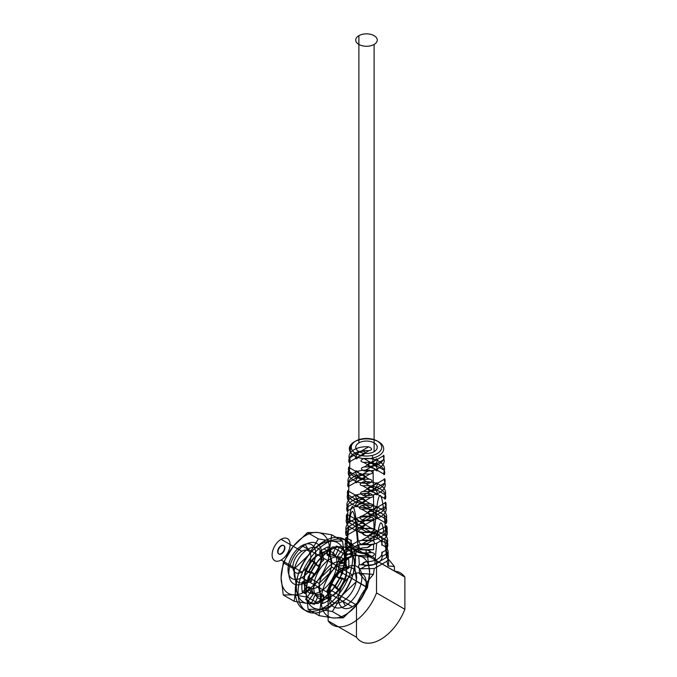 <?xml version="1.0" encoding="UTF-8"?>
<svg xmlns="http://www.w3.org/2000/svg" width="677" height="677" viewBox="0 0 677 677"><rect width="100%" height="100%" fill="white"/><g stroke="black" fill="none" stroke-linecap="round" stroke-linejoin="round"><path stroke-width="0.51" stroke-dasharray="3.38 2.54" d=""/><path stroke-width="1.02" d="M386.559 557.45L384.688 538.562L376.666 543.199L374.804 564.237L386.559 557.45A21.706 12.533 0 0 0 387.439 549.352L382.141 552.407C381.693 551.4 381.693 552.728 382.141 556.401L387.515 553.304L387.117 552.339L386.973 557.306L394.395 566.497L387.98 565.98L387.032 561.165L374.33 568.502L373.382 574.401L366.722 582.33L359.309 573.275L359.462 568.308L360.706 568.782L366.079 565.676C362.026 564.085 362.026 562.756 366.079 561.69L360.782 564.745L359.352 564.813L358.742 556.155L346.616 549.157L345.998 557.103L345.566 555.961L350.864 552.906C351.321 556.579 351.321 557.907 350.864 556.9L345.498 559.997C344.212 557.315 344.373 554.7 345.981 552.136L345.033 558.034L338.5 566.031L338.5 570.745L366.849 587.111L366.968 582.33M374.11 533.095C378.502 527.265 378.578 533.459 374.136 537.073L386.728 529.803C385.619 526.528 385.577 525.225 386.584 525.894L361.636 540.297C358.125 541.067 358.082 542.429 361.493 544.376L374.136 537.073C365.944 540.864 366.003 534.449 374.11 533.095M371.944 556.596C375.32 554.632 375.27 553.27 371.8 552.525L366.934 549.707C370.988 550.782 370.988 552.11 366.934 553.701L371.944 556.596A21.351 12.33 180 0 1 358.742 556.155M358.429 551.983L356.551 530.946L348.799 526.469L346.929 545.349L358.429 551.983A21.182 12.228 0 0 0 371.8 552.525M371.081 532.147C374.542 530.226 374.491 528.864 370.937 528.068L346.861 514.173C347.834 513.471 347.783 514.774 346.717 518.074L371.081 532.147A20.31 11.729 180 0 1 356.551 530.946M356.068 526.672C355.163 518.15 354.046 513.056 352.709 511.414C351.321 511.397 350.178 515.18 349.281 522.754L356.068 526.672A20.141 11.627 0 0 0 370.937 528.068L358.92 521.129C366.985 522.458 367.069 528.855 358.903 525.115C354.46 521.603 354.46 515.239 358.92 521.129M345.998 537.623C347.047 536.971 346.996 538.274 345.854 541.532L350.864 544.426C351.321 540.754 351.321 539.425 350.864 540.432L345.998 537.623A21.182 12.228 0 0 0 346.929 545.349M348.799 522.559C349.747 513.538 350.906 508.173 352.277 506.481C353.724 506.421 354.917 510.424 355.865 518.48L348.799 522.559A20.657 11.924 0 0 0 347.326 524.269L348.13 504.5A19.794 11.424 180 0 1 370.641 497.57L347.149 511.135C348.173 511.854 348.223 510.492 347.301 507.056L370.497 493.66C374.102 495.556 374.144 496.859 370.641 497.57M370.497 493.66A19.616 11.323 0 0 0 348.291 500.54L349.104 480.772A18.744 10.824 180 0 1 369.752 474.128L348.037 486.67C348.968 487.448 349.019 486.086 348.19 482.591L369.608 470.227C373.306 472.064 373.357 473.367 369.752 474.128M369.608 470.227A18.575 10.722 0 0 0 349.264 476.811L350.068 457.034A17.704 10.223 180 0 1 368.838 450.704L348.951 462.188C349.764 463.034 349.823 461.68 349.112 458.109L368.686 446.803C372.511 448.58 372.562 449.875 368.838 450.704M368.686 446.803A17.534 10.121 0 0 0 350.229 453.082L350.559 445.119A17.179 9.918 180 0 1 380.009 442.673A17.179 9.918 180 0 1 368.948 458.625A17.179 9.918 180 0 1 350.559 445.119L352.37 443.994A15.224 8.793 0 0 0 368.669 455.968A15.224 8.793 0 0 0 378.477 441.827A15.224 8.793 0 0 0 352.37 443.994M372.164 455.426L372.892 458.016L373.019 466.241A17.534 10.121 0 0 0 383.901 455.587L374.11 461.24C378.502 455.409 378.578 461.604 374.136 465.209L384.054 459.488C383.241 456.044 383.19 454.741 383.901 455.587M364.319 466.885C360.502 467.841 360.443 469.203 364.167 470.972L374.136 465.209C365.944 469 366.003 462.586 374.11 461.24L364.319 466.885A17.534 10.121 0 0 0 373.019 466.241M384.054 459.488A17.704 10.223 180 0 1 373.086 470.329L373.408 490.757A18.575 10.722 0 0 0 384.815 479.011L374.11 485.189C378.502 479.358 378.578 485.553 374.136 489.166L384.968 482.913C384.037 479.536 383.986 478.233 384.815 479.011M363.405 491.375C359.699 492.255 359.648 493.618 363.253 495.454L374.136 489.166C365.944 492.958 366.003 486.543 374.11 485.189L363.405 491.375A18.575 10.722 0 0 0 373.408 490.757M384.968 482.913A18.744 10.824 180 0 1 373.476 494.836L373.797 515.265A19.616 11.323 0 0 0 385.712 502.444L374.11 509.146C378.502 503.316 378.578 509.51 374.136 513.115L385.856 506.354C384.832 503.028 384.781 501.725 385.712 502.444M362.508 515.84C358.912 516.661 358.861 518.023 362.364 519.919L374.136 513.115C365.944 516.906 366.003 510.492 374.11 509.146L362.508 515.84A19.616 11.323 0 0 0 373.797 515.265M385.856 506.354A19.794 11.424 180 0 1 373.865 519.352L374.186 539.781A20.657 11.924 0 0 0 377.148 538.926L384.214 534.847C383.258 526.926 382.099 522.906 380.728 522.788C379.281 524.413 378.088 529.786 377.148 538.926M347.741 490.723C348.621 489.97 348.57 491.274 347.597 494.633L358.903 501.158C354.46 497.646 354.46 491.282 358.92 497.18L347.741 490.723A19.091 11.027 0 0 0 370.057 503.603L358.92 497.18C366.985 498.509 367.069 504.907 358.903 501.158L370.201 507.682C373.755 505.812 373.704 504.458 370.057 503.603L358.92 497.18M348.647 467.291C349.417 466.487 349.366 467.79 348.494 471.2L358.903 477.209C354.46 473.697 354.46 467.333 358.92 473.223L348.647 467.291A18.051 10.426 0 0 0 369.151 479.13L358.92 473.223C366.985 474.552 367.069 480.949 358.903 477.209L369.303 483.209C372.959 481.406 372.909 480.052 369.151 479.13L358.92 473.223M345.998 557.103A2.446 1.413 60 0 1 345.896 560.48L346.04 565.608L338.618 565.964M366.849 587.111A39.503 22.806 120 0 0 356.474 605.01L328.125 588.643L328.125 620.868L356.474 637.235A39.503 22.806 120 0 0 380.677 639.41A39.503 22.806 120 0 0 404.88 609.292L376.53 592.925L376.53 560.7L404.88 577.066A39.503 22.806 120 0 0 394.505 571.143L366.155 554.776L366.155 550.062L359.631 549.606L358.683 544.799L373.552 544.511A2.446 1.413 -120 0 0 373.662 541.135L374.271 533.188L386.398 540.187L387.439 549.352M359.309 573.275L373.382 574.401M394.395 566.497L394.505 571.143M366.037 550.13L373.696 549.639L373.552 544.511M352.328 606.753A19.557 11.289 -60 0 1 340.353 589.718A19.557 11.289 -60 0 1 364.302 575.882A19.557 11.289 -60 0 1 352.328 606.753L301.849 577.608A19.557 11.289 120 0 0 313.832 546.745A19.557 11.289 120 0 0 289.874 560.573A19.557 11.289 120 0 0 301.849 577.608M373.696 549.639L359.631 549.606M372.299 544.52L366.934 547.617C370.988 546.551 370.988 545.222 366.934 543.631L372.223 540.568L373.662 541.135M361.069 532.748C357.693 532.105 357.735 530.802 361.205 528.839L366.079 531.648C362.026 533.248 362.026 534.576 366.079 535.642L361.069 532.748A21.351 12.33 180 0 1 374.271 533.188M374.584 529.38L376.454 510.5L384.214 514.977L386.085 536.015L374.584 529.38A21.182 12.228 0 0 0 361.205 528.839M361.924 509.299C358.471 508.605 358.522 507.301 362.077 505.389L374.051 512.303C365.952 508.622 366.029 514.977 374.11 516.331L361.924 509.299A20.31 11.729 180 0 1 376.454 510.5M376.937 506.785C377.842 499.228 378.976 495.446 380.356 495.429C381.701 497.062 382.827 502.156 383.724 510.703L376.937 506.785A20.141 11.627 0 0 0 362.077 505.389L386.152 519.284C385.179 522.695 385.23 524.049 386.296 523.363L374.11 516.331C378.561 522.255 378.553 515.739 374.051 512.303M387.016 543.741C385.966 547.092 386.017 548.455 387.151 547.811L382.141 544.917C381.693 545.933 381.693 544.604 382.141 540.931L387.016 543.741A21.182 12.228 0 0 0 386.085 536.015M371.368 517.11C374.88 519.047 374.931 520.351 371.512 521.019L358.869 528.322C367.069 526.918 367.002 520.571 358.895 524.311C354.511 527.705 354.426 534.238 358.869 528.322L346.285 535.592C347.386 536.252 347.436 534.898 346.429 531.513L371.368 517.11A20.657 11.924 0 0 0 355.865 518.48M346.285 535.592A20.835 12.025 180 0 1 348.317 526.824L356.339 522.195L358.209 541.084L346.446 547.871A21.706 12.533 0 0 0 345.566 555.961M374.11 492.374C378.57 498.289 378.519 491.815 374.11 488.388L385.264 494.828C384.384 498.289 384.434 499.651 385.416 498.898L362.804 485.849C359.25 485.113 359.301 483.81 362.957 481.939L374.051 488.354C365.952 484.664 366.029 491.02 374.11 492.374C378.561 498.306 378.553 491.781 374.051 488.354M374.11 516.331C378.57 522.238 378.519 515.772 374.11 512.337M358.895 442.876A10.756 6.211 180 0 1 376.894 445.661A10.756 6.211 180 0 1 363.718 453.26A10.756 6.211 180 0 1 358.895 442.876L358.895 35.669M374.11 451.652L374.11 44.454A10.756 6.211 0 0 0 369.287 34.062A10.756 6.211 0 0 0 356.11 41.669A10.756 6.211 0 0 0 374.11 44.454M358.895 452.456C354.511 455.849 354.426 462.374 358.869 456.459C367.069 455.062 367.002 448.707 358.895 452.456M358.895 476.405C354.511 479.798 354.426 486.331 358.869 480.416C367.069 479.011 367.002 472.664 358.895 476.405M358.895 500.362C354.511 503.756 354.426 510.28 358.869 504.365C367.069 502.969 367.002 496.613 358.895 500.362M348.317 526.824L346.446 547.871M345.033 558.034C343.891 560.505 344.221 563.027 346.04 565.608M345.896 560.48L345.498 559.997M345.981 552.136L358.683 544.799M385.264 494.828A19.091 11.027 0 0 0 362.957 481.939L374.11 488.388M374.11 468.425C378.57 474.332 378.519 467.866 374.11 464.43L384.358 470.346C383.588 473.883 383.639 475.246 384.511 474.433L363.71 462.416C360.046 461.621 360.096 460.326 363.862 458.515L374.051 464.397C365.952 460.715 366.029 467.071 374.11 468.425C378.561 474.349 378.553 467.832 374.051 464.397M384.358 470.346A18.051 10.426 0 0 0 363.862 458.515L374.11 464.43M356.474 605.01L356.474 637.235M404.88 609.292L404.88 577.066M352.328 574.815L301.849 545.67M301.849 572.023A12.711 7.337 -60 0 1 294.063 560.945A12.711 7.337 -60 0 1 309.634 551.958A12.711 7.337 -60 0 1 301.849 572.023L281.107 560.048M301.849 551.264L281.107 539.281A12.711 7.337 120 0 0 273.322 559.346A12.711 7.337 120 0 0 288.893 550.359A12.711 7.337 120 0 0 281.107 539.281M284.568 547.668A4.891 2.826 -60 0 1 279.381 554.116A4.891 2.826 -60 0 1 279.381 547.202A4.891 2.826 -60 0 1 284.568 547.668L284.915 547.871A4.891 2.826 -60 0 1 279.728 554.319A4.891 2.826 -60 0 1 279.728 547.405A4.891 2.826 -60 0 1 284.915 547.871M387.98 565.98C389.123 563.095 388.784 560.201 386.973 557.306M387.515 553.304C388.801 555.986 388.64 558.601 387.032 561.165M374.33 568.502L360.706 568.782M386.728 529.803A20.835 12.025 180 0 1 384.688 538.562M376.666 543.199A20.835 12.025 180 0 1 361.493 544.376M359.453 568.308A2.446 1.413 60 0 1 359.352 564.813M382.141 552.407A15.647 9.029 180 0 1 366.079 561.69M360.782 564.745A21.706 12.533 0 0 0 374.804 564.237M387.007 548.844A2.446 1.413 -120 0 0 387.117 552.339M376.53 560.7A39.503 22.806 120 0 0 366.155 554.776M338.5 570.745A39.503 22.806 120 0 0 328.125 588.643M328.125 620.868A39.503 22.806 120 0 0 352.328 623.043A39.503 22.806 120 0 0 376.53 592.925M386.398 540.187A21.351 12.33 180 0 1 387.151 547.811M382.141 544.917A15.647 9.029 0 0 0 366.079 535.642M366.079 531.648A15.647 9.029 180 0 1 382.141 540.931M384.214 514.977A20.31 11.729 180 0 1 386.296 523.363M386.152 519.284A20.141 11.627 0 0 0 383.724 510.703M361.636 540.297A20.657 11.924 0 0 0 374.186 539.781M384.214 534.847A20.657 11.924 0 0 0 386.584 525.894M373.865 519.352A19.794 11.424 180 0 1 362.364 519.919M373.476 494.836A18.744 10.824 180 0 1 363.253 495.454M373.086 470.329A17.704 10.223 180 0 1 364.167 470.972M350.229 453.082A17.534 10.121 0 0 0 349.112 458.109M348.951 462.188A17.704 10.223 180 0 1 350.068 457.034M349.264 476.811A18.575 10.722 0 0 0 348.19 482.591M348.037 486.67A18.744 10.824 180 0 1 349.104 480.772M348.291 500.54A19.616 11.323 0 0 0 347.301 507.056M347.149 511.135A19.794 11.424 180 0 1 348.13 504.5M347.326 524.269A20.657 11.924 0 0 0 346.429 531.513M356.339 522.195A20.835 12.025 180 0 1 371.512 521.019M350.864 552.906A15.647 9.029 180 0 1 366.934 543.631M372.223 540.568A21.706 12.533 0 0 0 358.209 541.084M366.934 547.617A15.647 9.029 0 0 0 350.864 556.9M362.804 485.849A19.269 11.128 180 0 1 385.416 498.898M363.71 462.416A18.228 10.519 180 0 1 384.511 474.433M366.079 565.676A15.647 9.029 0 0 0 382.141 556.401M346.616 549.157A21.351 12.33 180 0 1 345.854 541.532M350.864 544.426A15.647 9.029 0 0 0 366.934 553.701M366.934 549.707A15.647 9.029 180 0 1 350.864 540.432M348.799 526.469A20.31 11.729 180 0 1 346.717 518.074M346.861 514.173A20.141 11.627 0 0 0 349.281 522.754M370.201 507.682A19.269 11.128 180 0 1 347.597 494.633M369.303 483.209A18.228 10.519 180 0 1 348.494 471.2M330.198 597.012L332.83 595.498L342.79 601.244A19.557 11.289 120 0 0 354.765 570.372A19.557 11.289 120 0 0 330.808 584.209A19.557 11.289 120 0 0 342.79 601.244L345.414 605.797M345.414 567.791A23.272 13.438 -60 0 1 359.665 588.068A23.272 13.438 -60 0 1 331.163 604.519A23.272 13.438 -60 0 1 345.414 567.791L342.79 569.306L332.83 563.56A19.557 11.289 -60 0 1 344.805 580.595A19.557 11.289 -60 0 1 320.856 594.423A19.557 11.289 -60 0 1 332.83 563.56L330.198 559.007A23.272 13.438 -60 0 1 344.458 579.284A23.272 13.438 -60 0 1 315.947 595.735A23.272 13.438 -60 0 1 330.198 559.007M308.162 609.359L306.004 591.977L308.162 577.092L318.105 560.793L332.365 546.991L330.198 550.062A34.222 19.76 120 0 0 318.105 560.793A34.222 19.76 120 0 0 306.004 591.977A34.222 19.76 120 0 0 318.105 609.198L308.162 609.359L319.053 615.647L333.312 617.983L343.256 617.813L345.414 614.733A34.222 19.76 120 0 0 357.515 604.002L367.45 587.704L356.567 581.416L342.3 595.227L332.365 611.526L343.256 617.813L357.515 604.002A34.222 19.76 120 0 0 369.617 572.818L367.45 555.436L356.567 549.149L354.401 564.034L356.567 581.416M367.45 555.436L357.515 555.605L343.256 553.278L333.312 569.577L319.053 583.379L308.162 577.092M319.053 583.379L321.211 600.761L319.053 615.647M343.256 553.278L332.365 546.991L342.3 546.821L356.567 549.149M367.45 587.704L369.617 572.818A34.222 19.76 120 0 0 357.515 555.605A34.222 19.76 120 0 0 333.312 569.577A34.222 19.76 120 0 0 321.211 600.761A34.222 19.76 120 0 0 333.312 617.983A34.222 19.76 120 0 0 345.414 614.733M332.365 611.526L318.105 609.198A34.222 19.76 120 0 0 342.3 595.227A34.222 19.76 120 0 0 354.401 564.034A34.222 19.76 120 0 0 342.3 546.821A34.222 19.76 120 0 0 330.198 550.062M323.708 560.141L320.94 558.55L319.662 551.848L322.43 553.447A31.294 18.067 -60 0 1 326.746 550.46A31.294 18.067 -60 0 1 331.061 548.463L329.784 556.638A22.002 12.702 -60 0 1 335.386 556.088L339.042 547.668A31.294 18.067 -60 0 1 345.143 551.196L339.685 558.567A22.002 12.702 -60 0 1 342.003 563.696L348.443 558.5A31.294 18.067 -60 0 1 348.443 568.468L342.003 570.711A22.002 12.702 -60 0 1 339.685 578.522L345.143 579.588A31.294 18.067 -60 0 1 339.042 590.158L335.386 585.96A22.002 12.702 -60 0 1 329.784 591.876L331.061 598.578A31.294 18.067 -60 0 1 322.43 603.562L323.708 595.388A22.002 12.702 -60 0 1 318.105 595.938L314.45 604.358A31.294 18.067 -60 0 1 308.348 600.829L313.806 593.458A22.002 12.702 -60 0 1 311.488 588.33L305.039 593.526A31.294 18.067 -60 0 1 305.039 583.557L311.488 581.315A22.002 12.702 -60 0 1 313.806 573.504L308.348 572.437A31.294 18.067 -60 0 1 314.45 561.868L318.105 566.065A22.002 12.702 -60 0 1 323.708 560.141L322.43 553.447M323.978 607.548A40.586 23.433 120 0 0 348.833 543.504A40.586 23.433 120 0 0 299.124 572.192A40.586 23.433 120 0 0 323.978 607.548L326.746 609.148M318.105 595.938L315.338 594.347L311.682 602.758L314.45 604.358M308.348 600.829L305.581 599.23L311.039 591.867L313.806 593.458M311.488 588.33L308.72 586.731L302.28 591.926L305.039 593.526M305.039 583.557L302.28 581.958L308.72 579.724L311.488 581.315M313.806 573.504L311.039 571.904L305.581 570.846L308.348 572.437M314.45 561.868L311.682 560.268L315.338 564.466L318.105 566.065M331.061 548.463L328.294 546.864L327.016 555.047L329.784 556.638M335.386 556.088L332.619 554.488L336.274 546.077L339.042 547.668M345.143 551.196L342.376 549.597L336.918 556.968L339.685 558.567M342.003 563.696L339.236 562.105L345.685 556.9L348.443 558.5M348.443 568.468L345.685 566.869L339.236 569.112L342.003 570.711M339.685 578.522L336.918 576.931L342.376 577.989L345.143 579.588M339.042 590.158L336.274 588.558L332.619 584.361L335.386 585.96M329.784 591.876L327.016 590.285L328.294 596.979L331.061 598.578M322.43 603.562L319.662 601.963L320.94 593.788L323.708 595.388M323.978 541.278L326.746 542.878A40.586 23.433 120 0 0 301.891 606.931A40.586 23.433 120 0 0 351.6 578.234A40.586 23.433 120 0 0 326.746 542.878M319.662 551.848A31.294 18.067 -60 0 1 323.978 548.869L326.746 550.46M320.94 593.788A22.002 12.702 -60 0 1 315.338 594.347M311.682 602.758A31.294 18.067 -60 0 1 305.581 599.23M311.039 591.867A22.002 12.702 -60 0 1 308.72 586.731M302.28 591.926A31.294 18.067 -60 0 1 302.28 581.958M308.72 579.724A22.002 12.702 -60 0 1 311.039 571.904M305.581 570.846A31.294 18.067 -60 0 1 311.682 560.268M315.338 564.466A22.002 12.702 -60 0 1 320.94 558.55M323.978 548.869A31.294 18.067 -60 0 1 328.294 546.864M327.016 555.047A22.002 12.702 -60 0 1 332.619 554.488M336.274 546.077A31.294 18.067 -60 0 1 342.376 549.597M336.918 556.968A22.002 12.702 -60 0 1 339.236 562.105M345.685 556.9A31.294 18.067 -60 0 1 345.685 566.869M339.236 569.112A22.002 12.702 -60 0 1 336.918 576.931M342.376 577.989A31.294 18.067 -60 0 1 336.274 588.558M332.619 584.361A22.002 12.702 -60 0 1 327.016 590.285M328.294 596.979A31.294 18.067 -60 0 1 319.662 601.963M305.31 582.643L307.933 581.12L317.894 586.874A19.557 11.289 120 0 0 329.868 556.003A19.557 11.289 120 0 0 305.919 569.831A19.557 11.289 120 0 0 317.894 586.874L320.526 591.419M320.526 553.414A23.272 13.438 -60 0 1 334.776 573.69A23.272 13.438 -60 0 1 306.266 590.149A23.272 13.438 -60 0 1 320.526 553.414L317.894 554.937L307.933 549.182A19.557 11.289 -60 0 1 319.916 566.226A19.557 11.289 -60 0 1 295.959 580.054A19.557 11.289 -60 0 1 307.933 549.182L305.31 544.638A23.272 13.438 -60 0 1 319.561 564.914A23.272 13.438 -60 0 1 291.059 581.365A23.272 13.438 -60 0 1 305.31 544.638M283.274 594.99L281.107 577.608L283.274 562.722L293.209 546.424L307.468 532.613L305.31 535.693A34.222 19.76 120 0 0 293.209 546.424A34.222 19.76 120 0 0 281.107 577.608A34.222 19.76 120 0 0 293.209 594.821L283.274 594.99L294.156 601.278L308.424 603.605L318.359 603.444L320.526 600.364A34.222 19.76 120 0 0 332.619 589.633L342.562 573.334L331.671 567.047L317.411 580.849L307.468 597.156L318.359 603.444L332.619 589.633A34.222 19.76 120 0 0 344.72 558.449L342.562 541.067L331.671 534.779L329.513 549.665L331.671 567.047M342.562 541.067L332.619 541.236L318.359 538.9L308.424 555.208L294.156 569.01L283.274 562.722M294.156 569.01L296.323 586.392L294.156 601.278M318.359 538.9L307.468 532.613L317.411 532.452L331.671 534.779M342.562 573.334L344.72 558.449A34.222 19.76 120 0 0 332.619 541.236A34.222 19.76 120 0 0 308.424 555.208A34.222 19.76 120 0 0 296.323 586.392A34.222 19.76 120 0 0 308.424 603.605A34.222 19.76 120 0 0 320.526 600.364M307.468 597.156L293.209 594.821A34.222 19.76 120 0 0 317.411 580.849A34.222 19.76 120 0 0 329.513 549.665A34.222 19.76 120 0 0 317.411 532.452A34.222 19.76 120 0 0 305.31 535.693"/></g></svg>
